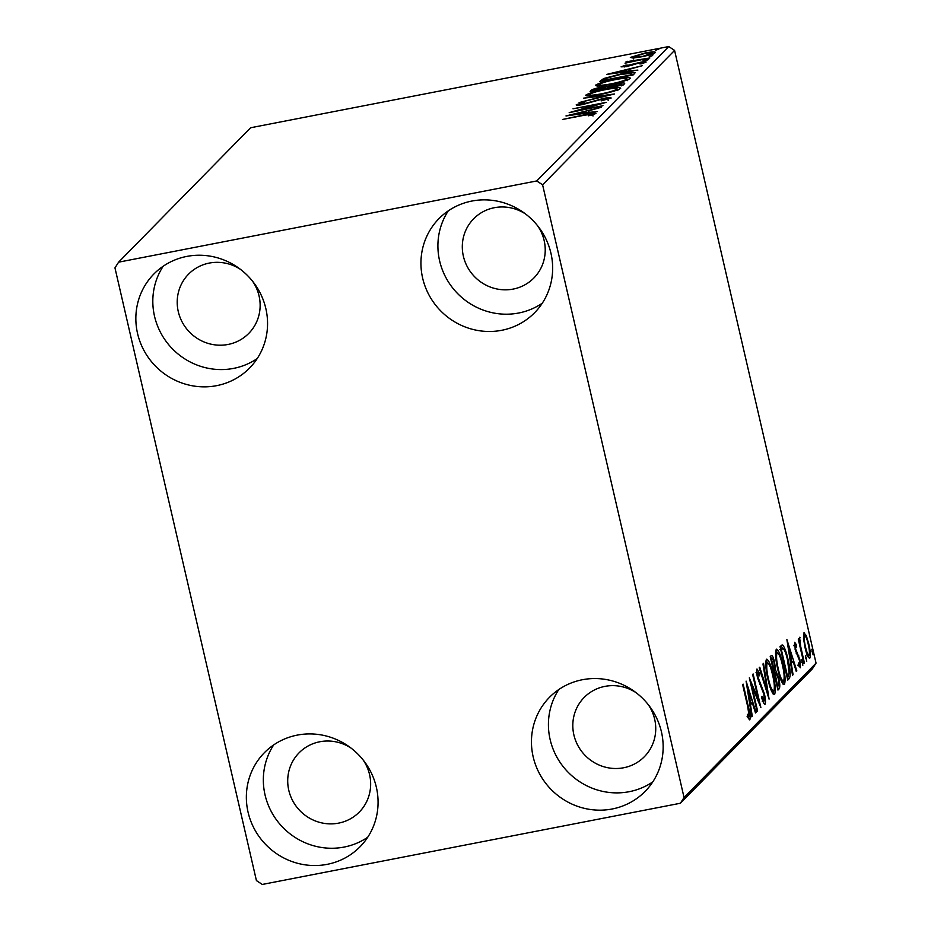 <?xml version="1.0" encoding="UTF-8"?>
<svg xmlns="http://www.w3.org/2000/svg" width="931" height="931" viewBox="0 0 931 931"><rect width="100%" height="100%" fill="white"/><g stroke="black" fill="none" stroke-linecap="round" stroke-linejoin="round"><path stroke-width="1.4" d="M612.226 808.981A67.079 64.565 44.5 0 1 540.189 774.918A67.079 64.565 44.5 0 1 549.453 697.354A67.079 64.565 44.5 0 1 582.387 679.735A67.079 64.565 44.5 0 1 654.423 713.798A67.079 64.565 44.5 0 1 645.16 791.35A67.079 64.565 44.5 0 1 612.226 808.981M652.794 781.877A67.079 64.565 44.5 0 1 629.193 791.699A67.079 64.565 44.5 0 1 560.497 762.989A67.079 64.565 44.5 0 1 558.786 689.557M216.62 385.667A67.079 64.565 44.5 0 1 144.584 351.604A67.079 64.565 44.5 0 1 153.848 274.051A67.079 64.565 44.5 0 1 186.782 256.421A67.079 64.565 44.5 0 1 258.818 290.484A67.079 64.565 44.5 0 1 249.566 368.048A67.079 64.565 44.5 0 1 216.62 385.667M257.2 358.575A67.079 64.565 44.5 0 1 233.588 368.385A67.079 64.565 44.5 0 1 164.892 339.687A67.079 64.565 44.5 0 1 163.181 266.243M501.716 330.296A67.079 64.565 44.5 0 1 429.68 296.244A67.079 64.565 44.5 0 1 438.932 218.68A67.079 64.565 44.5 0 1 471.877 201.049A67.079 64.565 44.5 0 1 543.913 235.112A67.079 64.565 44.5 0 1 534.65 312.676A67.079 64.565 44.5 0 1 501.716 330.296M542.284 303.203A67.079 64.565 44.5 0 1 518.683 313.014A67.079 64.565 44.5 0 1 449.987 284.316A67.079 64.565 44.5 0 1 448.265 210.871M327.13 864.352A67.079 64.565 44.5 0 1 255.094 830.289A67.079 64.565 44.5 0 1 264.357 752.725A67.079 64.565 44.5 0 1 297.292 735.106A67.079 64.565 44.5 0 1 369.339 769.169A67.079 64.565 44.5 0 1 360.076 846.721A67.079 64.565 44.5 0 1 327.13 864.352M367.71 837.248A67.079 64.565 44.5 0 1 344.109 847.07A67.079 64.565 44.5 0 1 275.413 818.361A67.079 64.565 44.5 0 1 273.691 744.928M363.102 759.917A42.232 40.65 44.5 0 1 359.319 812.041A42.232 40.65 44.5 0 1 338.581 823.132A42.232 40.65 44.5 0 1 293.218 801.696A42.232 40.65 44.5 0 1 299.049 752.853A42.232 40.65 44.5 0 1 319.799 741.763A42.232 40.65 44.5 0 1 351.092 748.128M537.687 225.872A42.232 40.65 44.5 0 1 533.894 277.985A42.232 40.65 44.5 0 1 513.156 289.087A42.232 40.65 44.5 0 1 467.804 267.639A42.232 40.65 44.5 0 1 473.635 218.808A42.232 40.65 44.5 0 1 494.373 207.706A42.232 40.65 44.5 0 1 525.666 214.072M252.592 281.243A42.232 40.65 44.5 0 1 248.81 333.356A42.232 40.65 44.5 0 1 228.072 344.458A42.232 40.65 44.5 0 1 182.709 323.01A42.232 40.65 44.5 0 1 188.539 274.18A42.232 40.65 44.5 0 1 209.277 263.077A42.232 40.65 44.5 0 1 240.582 269.443M648.197 704.546A42.232 40.65 44.5 0 1 644.403 756.67A42.232 40.65 44.5 0 1 623.665 767.761A42.232 40.65 44.5 0 1 578.314 746.325A42.232 40.65 44.5 0 1 584.144 697.482A42.232 40.65 44.5 0 1 604.882 686.391A42.232 40.65 44.5 0 1 636.187 692.757M114.955 267.872L256.421 880.586L262.274 884.45L680.398 803.244L684.052 797.53L542.598 184.815L536.733 180.951L118.609 262.17L114.955 267.872M803.93 632.859L806.234 635.501L808.736 643.705C810.354 650.629 810.703 655.471 809.784 658.205C808.189 658.031 806.607 654.458 805.012 647.487L803.5 638.305L804.198 632.696M803.93 663.628L798.274 639.143L798.786 638.631L799.613 642.239L799.566 637.304L800.672 646.405L804.442 663.116L803.93 663.628M799.566 637.304L800.148 637.747L799.368 637.898M800.509 640.598L799.426 640.54M794.655 642.297L796.447 644.787L796.633 647.185L795.388 645.276L795.656 649.07L799.857 659.567L800.416 667.736L798.612 665.479L798.379 662.919L799.671 664.792L799.38 660.219L795.179 649.71L794.795 642.227M793.561 645.602L794.446 645.451M797.669 665.211L799.671 664.792M789.302 678.524L787.766 680.084L780.038 646.58L782.878 645.171C784.821 647.86 786.555 652.666 788.057 659.625C790.372 669.214 790.78 675.51 789.302 678.524L787.486 678.874M782.052 644.915L782.878 645.171L781.074 645.52M771.147 655.622C772.218 654.854 773.358 657.1 774.592 662.383L775.616 670.134L778.642 677.64C779.91 683.179 780.12 686.88 779.27 688.742L777.955 690.08L770.216 656.576L771.566 655.366M769.076 699.123L759.219 667.771L759.777 667.213L767.249 691L762.978 663.943L763.536 663.384L769.076 699.123M757.566 710.842L757.054 711.365L749.327 677.849L758.393 699.484L752.62 674.498L753.132 673.974L760.86 707.49L751.806 685.914L757.566 710.842L756.961 710.958M749.478 719.814L747.733 717.149L747.395 714.298L749.071 716.311L747.779 706.955L742.635 684.657L743.147 684.145L748.373 706.769C749.979 712.646 750.479 716.975 749.874 719.744L749.688 719.849M747.64 716.358L749.071 716.311M684.052 797.53L816.045 663.128L674.579 50.414L542.598 184.815M746.103 681.131L756.042 712.401L755.495 712.96L752.329 702.905L750.479 704.802L752.283 716.23L751.724 716.789L746.103 681.131M764.677 704.325L765.084 704.255C764.13 704.243 763.071 702.311 761.907 698.436L761.93 696.318L764.258 700.845L763.862 694.235L757.613 678.012C756.6 673.672 756.391 670.669 756.984 668.993L759.568 673.357L759.649 675.825L757.776 672.426L758.09 677.349L764.386 693.758C765.538 698.797 765.771 702.288 765.084 704.255L764.898 704.36M762.233 701.276L764.258 700.845M755.984 672.741L756.705 672.636M766.434 659.369C768.657 659.648 770.868 664.641 773.067 674.347C775.314 683.889 775.826 690.616 774.604 694.549C772.404 694.2 770.205 689.243 768.028 679.677C765.782 670.157 765.259 663.384 766.434 659.369L766.818 659.148M776.256 649.373C778.479 649.663 780.69 654.656 782.878 664.35C785.124 673.893 785.636 680.619 784.426 684.553C782.215 684.204 780.027 679.246 777.839 669.68C775.604 660.16 775.069 653.399 776.256 649.373L776.629 649.151M786.893 639.597L796.82 670.867L796.273 671.437L793.107 661.382L791.257 663.268L793.061 674.696L792.514 675.266L786.893 639.597M801.556 659.683L802.848 665.269L801.626 659.648M805.443 655.715L806.735 661.301L805.513 655.692M811.797 649.256L813.077 654.842L811.867 649.221M632.999 58.036L630.345 57.419L644.857 53.067C651.758 51.717 655.308 51.542 655.505 52.532C652.806 54.091 648.023 55.534 641.133 56.861L632.999 58.036M628.89 61.365L649.838 57.955L625.015 63.192L629.1 61.981L625.981 61.865L627.203 61.306L628.914 61.504M624.096 66.252L640.191 62.342C644.101 61.574 646.091 61.481 646.137 62.063L641.808 63.773L639.841 63.913L643.1 62.703L639.806 62.831L626.482 66.613L621.07 66.857L625.516 65.193L627.296 65.089L624.096 66.252L624.212 66.997L624.119 66.38M643.251 63.343L643.146 62.586L643.321 63.32M634.698 73.374L633.161 74.934L599.901 81.393L603.672 78.541L621.012 73.945C630.694 72.001 635.256 71.815 634.698 73.374L635.058 72.688M623.351 84.93L590.091 91.389L591.022 90.435C592.279 89.364 595.537 88.317 600.786 87.281L607.245 86.548L616.788 83.825C622.269 82.766 624.899 82.684 624.666 83.581L623.351 84.93M614.472 93.973L579.094 102.585L606.477 95.486L583.411 98.197L614.472 93.973M602.962 105.692L569.19 112.663L597.295 104.493L572.996 108.787L606.256 102.329L578.209 110.498L602.962 105.692M592.675 114.978L592.5 114.222L584.633 115.176L562.51 119.471L585.471 114.594C591.72 113.21 595.2 112.872 595.921 113.559L588.532 115.805L592.558 114.117L593 116.038M536.733 180.951L668.726 46.55L250.602 127.756L118.609 262.17M565.978 115.944L601.438 107.24L589.544 110.568L587.694 112.453L597.12 111.639L565.978 115.944M607.85 99.477L607.687 98.767L602.974 98.919L582.783 104.516C578.465 105.366 576.266 105.471 576.208 104.831L583.109 102.433L584.761 102.445L579.606 104.167L583.155 104.028L603.521 98.395C608.502 97.441 611.039 97.324 611.132 98.069L601.112 100.897L607.768 98.605L608.211 100.525M579.606 104.167L579.71 105.04M600.774 94.334C591.255 96.207 586.204 96.498 585.657 95.206C589.451 93.03 596.131 91.017 605.697 89.19C615.228 87.316 620.209 87.037 620.663 88.375C616.846 90.528 610.224 92.518 600.774 94.334M610.585 84.337C601.065 86.222 596.026 86.513 595.468 85.21C599.261 83.034 605.941 81.032 615.507 79.193C625.038 77.32 630.031 77.052 630.473 78.379C626.668 80.532 620.034 82.522 610.585 84.337M606.756 74.41L642.215 65.717L630.322 69.034L628.472 70.919L637.898 70.104L606.756 74.41M645.369 60.573L643.018 60.678L648.57 59.596L645.369 60.573M649.268 56.605L652.456 55.639L649.268 56.605M655.61 50.146L658.811 49.18L655.61 50.146M816.045 663.128L812.391 668.83L680.398 803.244M668.726 46.55L674.579 50.414M591.825 115.258L591.697 114.664M586.262 112.954L587.729 112.604M585.913 111.452L574.043 114.338L584.493 112.895L585.913 111.452L586.309 113.128M587.868 96.056L589.114 95.556M617.556 89.457L618.906 89.411M617.451 89.993L617.23 89.05C616.904 87.968 612.889 88.189 605.173 89.713C597.597 91.168 592.232 92.763 589.09 94.52L589.393 96.743M601.356 94.217L601.275 93.822C608.816 92.367 614.134 90.784 617.23 89.05L617.835 90.633M589.09 94.52C589.544 95.567 593.606 95.334 601.275 93.822M607.582 87.991L607.245 86.548M621.536 85.047L623.398 84.884M605.069 88.48L604.929 87.875C605.709 87.095 604.184 87.072 600.332 87.793L594.013 90.202L605.173 87.444L605.615 89.353M621.221 85.338L621.024 84.477C621.896 83.65 620.314 83.604 616.275 84.349L608.083 87.479L620.442 85.07L621.291 83.999L621.733 85.908M597.679 86.071L598.924 85.559M627.378 79.472L628.728 79.414M627.261 79.996L627.04 79.054C626.714 77.971 622.699 78.192 614.995 79.717C607.408 81.172 602.043 82.766 598.901 84.523L599.203 86.746M611.178 84.221L611.085 83.825C618.626 82.382 623.945 80.788 627.04 79.054L627.645 80.636M598.901 84.523C599.366 85.571 603.428 85.338 611.085 83.825M604.01 80.019L603.672 78.541M631.66 74.282L633.918 74.166M603.823 80.217L630.264 75.074L631.323 73.305L620.5 74.468L606.547 78.204L603.916 80.613M631.905 75.376L631.323 73.305M627.052 71.431L628.506 71.07M626.703 69.918L614.821 72.816L625.283 71.361L626.703 69.918L627.087 71.606M646.37 60.352L646.219 59.712M627.389 62.133L627.203 61.306M650.257 56.395L650.106 55.744M652.701 53.893L652.515 53.114C652.247 52.404 649.535 52.555 644.368 53.579L633.336 56.838L633.674 58.967M641.75 56.733L652.631 52.892L653.073 54.813M633.336 56.838C633.697 57.536 636.478 57.361 641.657 56.337M656.611 49.925L656.46 49.285M748.28 716.498L748.373 718.406M750.351 700.682L751.119 703.149M755.355 712.529L756.042 712.401M749.711 704.011L752.329 702.905M749.851 704.918L750.479 704.802M751.654 716.346L752.283 716.23M751.317 699.693L748.012 689.173L749.897 701.136L751.317 699.693M747.395 689.289L748.012 689.173M749.28 701.264L749.897 701.136M757.473 699.658L758.393 699.484M751.212 686.031L751.806 685.914M756.624 671.111L757.206 672.508M758.73 673.532L759.568 673.357M757.497 677.465L758.09 677.349M758.579 681.527L759.393 681.364M759.673 684.285L760.79 684.064M763.781 693.874L764.386 693.758M763.56 701.02L763.606 702.847M766.562 691.128L767.249 691M766.015 660.195L767.412 662.651M772.462 674.463L773.067 674.347M773.452 691.314L773.149 694.072M772.555 674.859C770.81 667.166 769.041 663.14 767.249 662.779C766.306 666.037 766.725 671.495 768.529 679.153C770.274 686.799 772.02 690.79 773.801 691.128C774.79 687.986 774.383 682.551 772.555 674.859M765.585 663L767.493 662.639L765.724 663.081M771.624 691.663L773.801 691.128M767.935 679.269L768.529 679.153M770.496 656.285L771.636 658.939M773.987 662.5L774.592 662.383M773.719 670.285L775.616 670.134M773.719 670.506L775.267 673.043M778.037 677.756L778.642 677.64M777.909 685.891L777.629 688.684M777.711 689.045L779.27 688.742M770.391 659.183L772.299 658.811L771.52 659.497L774.255 669.971C775.023 669.226 774.976 666.887 774.092 662.953C773.37 659.811 772.683 658.473 772.043 658.962L770.821 659.195M770.926 659.613L771.52 659.497M773.405 670.355L773.998 670.239M774.15 673.59L775.046 673.404L777.664 686.124L778.246 685.542C779.072 684.774 779.026 682.318 778.13 678.164L775.954 672.985L775.046 673.404L775.954 672.985M774.196 673.788L774.79 673.672M777.071 686.24L777.664 686.124M775.837 650.199L777.222 652.654M782.284 664.466L782.878 664.35M783.262 681.317L782.959 684.076M782.377 664.862C780.632 657.17 778.863 653.143 777.071 652.782C776.117 656.041 776.547 661.499 778.351 669.156C780.085 676.802 781.842 680.794 783.611 681.143C784.6 677.989 784.193 672.566 782.377 664.862M775.407 653.015L777.304 652.643L775.535 653.085M781.435 681.667L783.611 681.143M777.746 669.273L778.351 669.156M781.016 645.579L782.715 648.476L780.818 648.849M787.463 659.742L788.057 659.625M788.394 675.161L787.475 678.815M781.446 648.977L779.771 649.535M780.737 649.617L781.33 649.501L787.486 676.139L789.185 673.346L787.556 660.137C786.311 654.423 784.914 650.583 783.343 648.616L782.715 648.476M786.881 676.255L787.486 676.139M783.343 648.616L781.33 649.501M791.129 659.16L791.897 661.615M796.133 671.007L796.82 670.867M790.489 662.488L793.107 661.382M790.64 663.396L791.257 663.268M792.444 674.824L793.061 674.696M792.106 658.17L788.79 647.639L790.687 659.613L792.106 658.17M788.173 647.767L788.79 647.639M790.058 659.73L790.687 659.613M794.387 644.799L796.447 644.787M795.062 649.186L795.656 649.07M795.574 651.304L796.296 651.165M797.692 656.169L798.821 655.959M799.252 659.695L799.857 659.567M798.786 664.99L798.845 666.049M798.565 665.002L799.473 664.827M801.638 662.232L802.627 662.046M799.019 642.355L799.613 642.239M799.985 646.533L800.672 646.405M803.837 663.233L804.442 663.116M805.524 658.275L806.514 658.077M803.465 634.104L804.326 635.861M804.873 635.757L806.234 635.501M808.131 643.821L808.736 643.705M808.457 655.389L808.352 657.367M808.236 644.24C807.049 639.015 805.85 636.234 804.628 635.861C804 638.107 804.303 641.82 805.524 646.998C806.7 652.2 807.887 654.935 809.086 655.191C809.737 653.05 809.446 649.396 808.236 644.24M806.991 655.68L809.086 655.191M804.931 647.115L805.524 646.998M811.879 651.816L812.856 651.619M591.197 91.168L591.022 90.435M601.089 81.16L600.902 80.369M630.997 75.353L630.811 74.527M632.347 65.135L632.207 64.553M747.768 706.885L748.373 706.769M780.678 649.349L781.668 649.163M796.238 653.399L797.378 653.178M801.94 655.005L802.534 654.889M748.978 716.37L747.069 716.742M775.721 672.95L773.812 673.322M800.229 640.365L798.333 640.737"/></g></svg>
